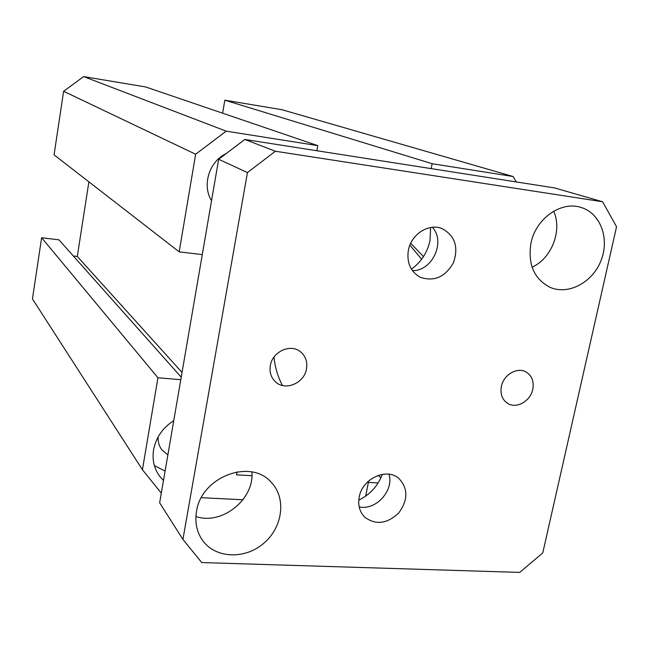 <?xml version="1.0" encoding="UTF-8"?>
<svg xmlns="http://www.w3.org/2000/svg" width="649" height="649" viewBox="0 0 649 649"><rect width="100%" height="100%" fill="white"/><g stroke="black" fill="none" stroke-linecap="round" stroke-linejoin="round"><path stroke-width="0.97" d="M431.163 168.618L432.145 163.71L513.091 176.512L282.072 109.746L224.838 100.181L222.615 113.194M181.225 377.183L58.945 239.822L41.625 237.745L32.45 298.913L142.431 469.73L157.942 377.759L180.795 379.681M88.881 181.842L77.304 256.452L73.337 255.99M317.783 145.636L145.66 86.95L83.624 76.59L63.602 91.282L54.062 154.851L179.181 251.836L195.641 154.243L226.209 131.163L317.783 145.636L316.842 150.73M409.892 245.111L421.623 259.267M410.712 243.245L423.464 256.615M211.542 200.719C201.863 185.249 209.124 161.512 226.055 153.675M282.453 385.498C277.853 376.826 275.022 367.35 273.983 357.088M513.091 176.512L516.271 181.939M202.277 254.627L179.181 251.836M161.301 493.143L142.431 469.73M242.953 499.762L201.36 497.686M237.047 471.839L236.504 474.841L251.926 475.717M365.647 496.144L368.397 482.377L378.132 482.937M163.475 480.511L159.289 475.782C153.983 468.205 152.085 459.533 153.586 449.765C155.995 437.45 162.721 427.748 173.754 420.674M154.373 465.601L165.089 471.085M158.194 436.801C157.845 441.758 159.086 446.131 161.909 449.919L167.864 454.941M367.764 481.793L368.397 482.377M378.197 475.376L380.906 477.818M41.625 237.745L157.942 377.759M77.304 256.452L182.036 372.437M63.602 91.282L195.641 154.243M83.624 76.59L226.209 131.163M316.882 150.495L318.115 150.933M224.838 100.181L432.145 163.71M501.385 386.455C503.551 374.741 517.294 366.726 526.047 371.974C531.888 375.657 534.135 381.434 532.772 389.286C530.541 401.163 516.409 409.162 507.648 403.402C502.18 399.679 500.095 394.032 501.385 386.455M270.325 365.59C272.345 351.75 290.306 343.435 300.26 351.588C305.533 355.879 307.61 361.631 306.498 368.851C304.389 382.999 285.657 391.209 275.825 382.147C271.128 377.888 269.294 372.372 270.325 365.59M432.412 227.28C445.904 241.874 432.25 271.266 412.375 270.617M411.393 269.148C421.144 262.123 427.334 252.623 429.979 240.641L430.644 227.507M408.359 250.303C411.133 234.192 428.932 222.891 442.188 228.667C455.03 235.765 458.778 247.131 453.424 262.764C445.198 277.107 434.14 281.934 420.252 277.261C410.549 271.744 406.582 262.756 408.359 250.303M388.994 474.208C394.194 490.547 375.763 510.804 359.181 506.877M358.775 500.128C369.979 494.627 377.832 486.028 382.342 474.33M359.189 497.15C362.166 478.621 386.755 467.248 398.948 478.516C408.205 488.551 408.148 499.998 398.786 512.872C387.226 523.824 375.917 525.284 364.852 517.253C359.668 512.02 357.786 505.32 359.189 497.15M530.939 243.237C535.636 218.745 561.036 200.736 580.969 207.42C600.382 213.067 609.776 238.394 601.152 260.241C592.861 282.201 568.792 295.287 550.384 287.466C534.184 279.24 527.702 264.5 530.939 243.237M532.083 267.193C551.666 258.383 562.48 230.549 553.678 211.217M196.501 511.534C201.158 476.731 250.952 458.056 271.436 482.54C286.582 498.416 282.696 527.434 263.632 543.391C244.827 559.641 215.517 558.562 202.634 540.487C196.777 532.131 194.732 522.477 196.501 511.534M195.917 516.531C221.942 525.471 254.376 499.43 251.917 471.977M182.921 539.4L159.646 502.805L218.656 159.281L244.811 139.462L554.611 187.934L602.613 201.766L275.395 151.249L247.439 172.569L182.921 539.4L201.734 562.561L519.727 572.41L542.767 552.916L616.55 226.752L602.613 201.766M218.656 159.281L247.439 172.569M244.811 139.462L275.395 151.249M158.04 473.908L159.289 475.782M161.195 448.921L161.909 449.919M275.825 382.147L275.135 381.531M420.252 277.261L419.725 276.993M364.852 517.253L364.186 516.58M549.849 287.239L550.384 287.466M201.247 538.419L202.634 540.487"/></g></svg>
